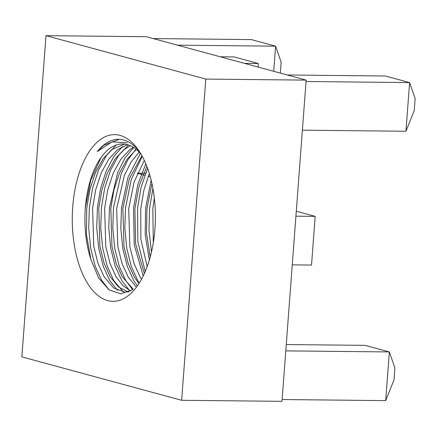 <?xml version="1.0" encoding="UTF-8"?>
<svg xmlns="http://www.w3.org/2000/svg" width="437" height="437" viewBox="0 0 437 437"><rect width="100%" height="100%" fill="white"/><g stroke="black" fill="none" stroke-linecap="round" stroke-linejoin="round"><path stroke-width="0.66" d="M141.069 154.19A74.093 36.932 -89.4 0 0 122.622 143.975A74.093 36.932 -89.4 0 0 85.33 208.138A74.093 36.932 -89.4 0 0 90.869 259.37L86.439 234.467L86.734 208.154L89.814 189.805L95.392 172.784L103.001 158.953L111.785 149.552L124.643 144.106M128.172 291.932L118.514 286.956L110.25 276.801L104.137 263.353L99.904 246.31L98.778 208.28L101.859 189.931L107.431 172.91L115.046 159.079L123.824 149.678L130.494 145.767M133.29 289.141L122.294 276.927L116.182 263.478L111.948 246.435L110.818 208.405L113.899 190.057L119.476 173.036L127.085 159.205L136.328 149.454M138.955 283.537L134.334 277.053L128.221 263.604L123.988 246.561L122.863 208.531L129.385 178.602L141.938 155.719M144.368 273.529L135.596 243.868L134.902 208.657L139.059 186.184L146.87 166.404M150.241 256.983L146.526 233.342L146.947 208.782L151.923 183.507M129.286 291.697L125.069 292.189L113.751 288.027L104.066 276.741L97.959 263.287L93.726 246.244L92.595 208.214L95.676 189.866L101.253 172.844L108.862 159.019L117.646 149.612L127.495 144.674M130.636 290.955L122.835 285.607L116.111 276.861L109.998 263.413L105.765 246.37L104.634 208.34L107.715 189.991L113.292 172.97L120.907 159.139L129.685 149.738L133.334 147.291M135.994 286.776L128.15 276.987L122.043 263.538L117.81 246.495L116.679 208.465L124.398 175.374L131.182 161.892L139.157 152.071M141.528 279.227L140.195 277.113L134.083 263.664L129.849 246.621L128.718 208.591L134.066 182.147L144.303 160.374M147.171 266.668L140.856 239.17L140.763 208.717L143.817 190.488L149.328 173.56M153.311 242.715L152.803 208.842L154.316 197.961M181.645 400.292L281.996 401.335L306.151 80.118L146.357 36.708L46 35.665L21.85 356.882L181.645 400.292L205.8 79.075L306.151 80.118M150.279 176.832L148.225 176.275M144.784 175.335L137.338 173.314M205.8 79.075L46 35.665M72.733 206.816A83.352 41.548 -89.4 0 0 91.59 289.086A83.352 41.548 -89.4 0 0 137.005 286.415A83.352 41.548 -89.4 0 0 138.425 150.038A83.352 41.548 -89.4 0 0 72.733 206.816M385.691 400.614L393.999 379.944L394.895 367.981L389.351 351.943L385.691 400.614L282.133 399.538M286.268 344.547L365.141 345.367L389.351 351.943L285.793 350.867M405.946 131.253L414.249 110.583L415.15 98.625L409.606 82.582L405.946 131.253L302.388 130.177M287.24 74.984L385.39 76.005L409.606 82.582L306.047 81.506M273.715 71.307L275.605 46.18L251.395 39.598L153.24 38.582M280.33 73.105L281.149 62.218L275.605 46.18L177.455 45.158M296.291 211.251L315.181 216.386L311.521 265.057L292.26 264.855M315.181 216.386L295.92 216.184M145.559 173.287L137.387 173.199M220.237 56.783L234.095 56.925L258.311 63.502L258.043 67.052M258.311 63.502L244.452 63.36M139.747 152.027A78.72 39.243 -89.4 0 0 118.656 139.305A78.72 39.243 -89.4 0 0 97.293 151.606L103.837 145.193L119.175 139.316M109.201 289.993L101.706 280.396L95.184 266.1L90.65 247.992L88.7 227.775L89.388 207.586L92.633 188.09L98.522 170.004L106.579 155.31L116.291 145.002M123.534 292.102L113.746 280.516L107.223 266.226L102.695 248.118L100.739 227.895L101.428 207.712L104.672 188.216L110.566 170.13L118.618 155.435L128.516 144.991M132.651 289.622L125.79 280.641L119.268 266.352L114.734 248.243L112.784 228.021L113.473 207.837L121.164 173.839L127.937 159.734L135.967 149.159M139.277 283.05L137.83 280.767L131.308 266.477L126.779 248.369L124.824 228.147L125.517 207.963L131.242 179.569L142.265 156.32M145.226 271.574L137.846 241.694L137.557 208.083L141.102 187.375L147.613 168.409M151.486 252.023L148.973 230.212L149.601 208.209L152.912 188.445M85.368 207.58L90.754 180.257L101.067 157.473M117.509 290.343L109.731 280.478L103.208 266.188L98.68 248.074L96.724 227.857L97.418 207.668L100.505 188.833L106.071 171.244L113.702 156.708L122.589 146.477M129.554 290.468L121.776 280.603L115.253 266.313L110.719 248.2L108.769 227.983L109.458 207.793L117.75 172.26L125.064 157.866L133.64 147.488M137.125 285.618L133.82 280.729L127.293 266.439L122.764 248.325L120.809 228.109L121.502 207.919L127.943 177.378L140.375 153.387M143.216 275.976L134.23 244.725L133.542 208.045L137.808 184.583L145.827 163.809M149.356 260.081L145.204 234.669L145.587 208.17L151.169 180.241M90.869 259.37L98.647 277.97L109.026 289.868L120.803 293.844L132.619 289.644M97.293 151.606L111.927 141.894L127.216 142.735"/></g></svg>
